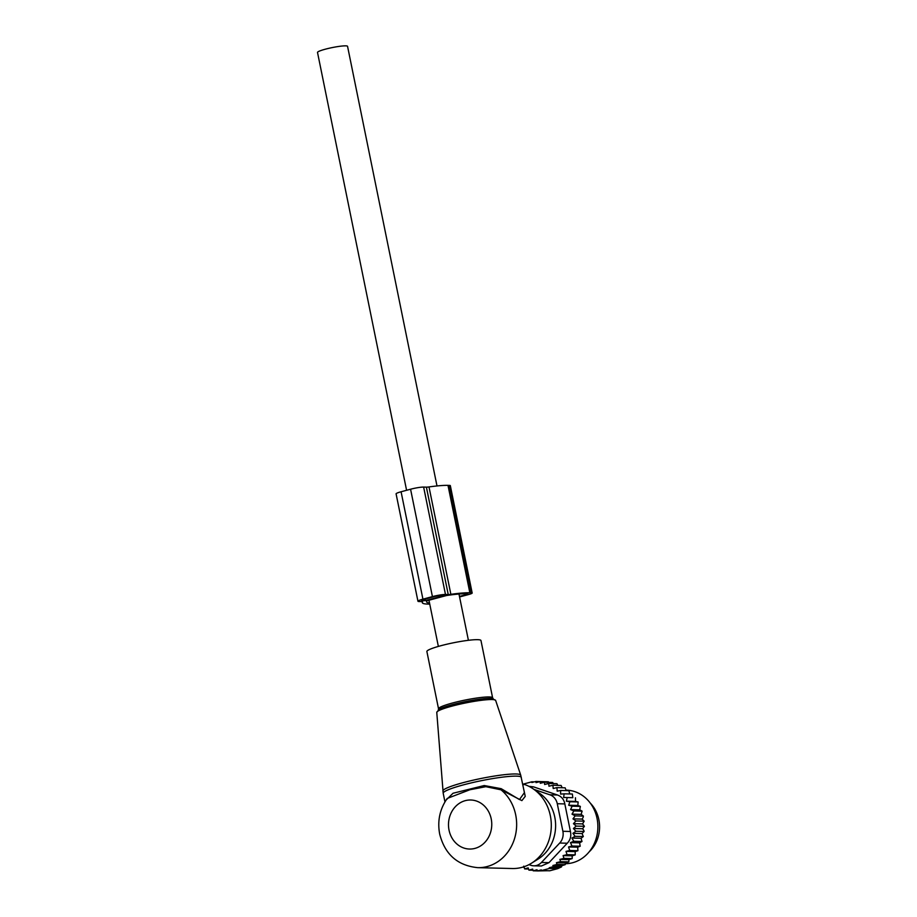 <?xml version="1.0" encoding="UTF-8"?>
<svg xmlns="http://www.w3.org/2000/svg" width="917" height="917" viewBox="0 0 917 917"><rect width="100%" height="100%" fill="white"/><g stroke="black" fill="none" stroke-linecap="round" stroke-linejoin="round"><path stroke-width="1.38" d="M426.898 651.609A27.59 3.278 -11.5 0 1 426.886 651.54A27.59 3.278 -11.5 0 1 426.875 651.46A27.59 3.278 -11.5 0 1 453.583 642.76A27.59 3.278 -11.5 0 1 480.966 640.536A27.59 3.278 -11.5 0 1 480.966 640.605M447.152 798.524L447.209 798.443C439.77 809.172 437.26 821.047 439.679 834.057C444.894 854.403 457.572 865.602 477.711 867.654L512.362 868.525A42.927 37.861 -88.6 0 0 531.505 863.206L538.084 859.103A37.998 33.516 -88.6 0 0 554.762 817.07A37.998 33.516 -88.6 0 0 539.735 793.4L533.362 788.975A42.927 37.861 -88.6 0 0 522.644 783.909M531.505 863.206A42.927 37.861 -88.6 0 0 550.338 815.717A42.927 37.861 -88.6 0 0 533.362 788.975M447.209 798.443L469.917 789.743L485.827 786.683L501.003 789.812L521.876 800.621L525.246 796.357L523.882 789.961M446.098 800.06L453.032 793.251L484.233 785.537L501.186 788.677L519.458 799.578L524.421 792.632L520.718 775.152A39.718 4.711 168.5 0 0 481.035 778.487A39.718 4.711 168.5 0 0 442.877 790.947A39.718 4.711 -11.5 0 1 442.877 790.947A39.718 4.711 -11.5 0 0 442.888 791.027M477.711 867.654A42.927 37.861 -88.6 0 0 515.686 814.846A42.927 37.861 -88.6 0 0 501.003 789.812L501.186 788.677M406.586 490.286L317.511 52.441A15.325 1.823 -11.5 0 1 328.63 48.372A15.325 1.823 -11.5 0 1 345.709 45.85A15.325 1.823 -11.5 0 1 347.554 46.331L436.996 485.953M589.046 851.962A32.198 28.404 -88.6 0 0 592.416 805.527A32.198 28.404 -88.6 0 0 590.273 803.097M566.007 851.389L575.154 851.618L577.939 850.701L569.709 850.495L566.007 851.389L567.004 854.644L575.234 854.862L575.154 851.618M577.687 847.193L580.209 846.219L579.601 842.849L570.454 842.62L571.979 846.013L568.54 846.964L577.687 847.193L577.939 850.701M564.127 793.824L572.357 794.03L572.804 797.687L563.657 797.458L564.127 793.824L560.585 794.099L560.677 790.477L557.192 791.188L556.917 787.611L553.215 788.517L552.882 785.261L548.962 786.224L548.71 783.473L556.94 783.68L557.857 785.388M552.882 785.261L561.124 785.468L562.155 787.749M556.917 787.611L565.147 787.829L566.202 790.614M560.677 790.477L568.918 790.683L569.709 793.962M572.804 797.687L563.657 797.458M575.44 797.79L575.521 801.412L578.123 801.939L569.881 801.733L566.374 801.183L567.21 797.584M578.123 801.939L577.836 805.47L580.358 806.41L572.116 806.203L568.689 805.241L569.881 801.733M575.165 815.878L583.395 816.084L583.12 817.46L582.112 819.087L572.965 818.858L575.165 815.878L572.002 814.136L573.882 810.937L570.58 809.573L579.716 809.803L580.358 806.41M579.716 809.803L582.123 811.144L573.882 810.937M572.002 814.136L581.149 814.365L582.123 811.144M581.149 814.365L583.395 816.084M582.112 819.087L584.163 821.162L575.922 820.956L572.965 818.858M579.601 842.849L582.008 841.474L581.069 838.287L583.327 836.522L582.066 833.564L584.118 831.444L583.728 830.229L582.57 828.75L573.423 828.521L576.163 826.091L573.446 823.672L582.582 823.902L584.163 821.162M582.582 823.902L584.404 826.297L576.163 826.091M582.57 828.75L584.404 826.297M556.997 864.433L565.227 864.639L561.834 865.717L552.894 865.488L556.997 864.433L556.436 862.702L560.585 861.648L559.874 859.389L563.944 858.381L563.084 855.618L572.197 855.848L575.234 854.862M572.197 855.848L572.174 858.587L563.944 858.381M559.874 859.389L568.941 859.619L572.174 858.587M568.941 859.619L568.827 861.854L560.585 861.648M556.436 862.702L565.457 862.92L568.827 861.854M565.457 862.92L565.227 864.639M549.203 783.061L548.377 781.788L540.136 781.582L540.285 783.301L544.434 782.247L552.676 782.465L553.513 783.783M544.194 781.685L535.941 781.444L531.871 782.51L531.814 781.811L534.313 781.869M548.71 783.473L544.629 784.493L544.434 782.247M566.374 801.183L575.521 801.412M568.689 805.241L577.836 805.47M561.834 865.717L561.513 866.897L557.685 868.663L549.764 870.783L541.534 870.577L549.443 868.456L557.685 868.663M547.392 870.726L537.408 870.944L541.305 869.878L541.534 870.577M523.962 784.631L523.905 783.932L531.814 781.811M535.941 781.444L536.032 782.637L540.136 781.582M552.894 865.488L553.283 866.691L561.513 866.897M557.88 867.975L549.214 867.757L549.443 868.456M533.213 870.806L537.396 870.909L537.018 869.74L533.213 870.806L532.651 869.075L528.914 870.141L533.029 870.244M529.785 786.775L533.568 786.878L557.456 794.993C561.513 796.483 563.978 799.452 564.826 803.922L570.431 831.478C571.417 836.017 570.363 839.938 567.268 843.227L548.985 862.656L541.408 866.003L533.751 865.808A12.265 10.821 91.4 0 1 530.886 865.293L528.971 864.639M533.751 865.808A12.265 10.821 91.4 0 0 541.431 862.473L559.714 843.032A12.265 10.821 91.4 0 0 562.889 831.283L557.284 803.728A12.265 10.821 91.4 0 0 549.902 794.81L533.958 789.388M565.468 863.711A36.795 32.45 -88.6 0 0 597.575 831.673A36.795 32.45 -88.6 0 0 574.18 791.44A36.795 32.45 -88.6 0 0 566.339 790.133L566.121 790.133M533.568 786.878L528.891 786.316M549.214 867.757L553.283 866.691M523.779 866.152L524.65 868.915L528.559 869.018M528.914 870.141L528.192 867.883L524.65 868.915M522.633 867.184L524.111 867.218M563.084 855.618L567.004 854.644M571.979 846.013L580.209 846.219M570.454 842.62L573.778 841.267L582.008 841.474M573.778 841.267L571.921 838.058L581.069 838.287M571.921 838.058L575.085 836.315L583.327 836.522M575.085 836.315L572.919 833.335L582.066 833.564M572.919 833.335L575.887 831.238L584.118 831.444M573.423 828.521L575.887 831.238M573.446 823.672L575.922 820.956M570.58 809.573L572.116 806.203M568.54 846.964L569.709 850.495M401.084 491.764L422.932 599.156A9.812 1.169 168.5 0 0 417.946 601.231L396.087 493.839A9.812 1.169 168.5 0 1 401.084 491.764L410.575 489.219A9.812 1.169 168.5 0 1 423.631 487.076L426.394 487.145A6.132 0.734 168.5 0 0 429.007 486.927A44.463 5.273 168.5 0 1 448 485.368L469.848 592.76L471.292 592.795A7.359 0.871 -11.5 0 1 472.175 593.024A7.359 0.871 -11.5 0 1 468.427 594.583L459.577 596.956M448 485.368L449.445 485.402A7.359 0.871 -11.5 0 1 450.327 485.632L472.175 593.024M429.741 604.097A7.359 0.871 -11.5 0 1 429.11 604.108L427.677 604.074A44.463 5.273 168.5 0 1 422.324 602.687A44.463 5.273 168.5 0 1 422.588 601.907A6.132 0.734 168.5 0 0 422.622 601.793A6.132 0.734 168.5 0 0 421.889 601.609L419.126 601.541A9.812 1.169 168.5 0 1 417.946 601.231M429.511 602.973A40.165 4.768 168.5 0 1 426.531 601.827A40.165 4.768 168.5 0 1 427.162 600.715L446.533 595.523A40.165 4.768 168.5 0 1 466.157 593.758L467.968 593.884L466.409 594.537L459.463 596.394M422.932 599.156L432.423 596.612A9.812 1.169 168.5 0 1 445.479 594.468L448.241 594.537A6.132 0.734 168.5 0 0 450.866 594.319A44.463 5.273 168.5 0 1 469.848 592.76M425.408 600.612L444.39 595.523L442.315 595.316A6.132 0.734 168.5 0 0 434.154 596.658L424.674 599.202A6.132 0.734 168.5 0 0 421.545 600.497A6.132 0.734 168.5 0 0 422.29 600.692L425.408 600.612L425.098 599.088M495.65 700.439A30.043 3.565 168.5 0 0 465.63 702.949A30.043 3.565 168.5 0 0 436.767 712.383A30.043 3.565 -11.5 0 1 436.767 712.383L439.14 709.254A28.828 3.427 -11.5 0 1 465.24 701.654A28.828 3.427 -11.5 0 1 492.223 698.456L495.65 700.439L520.718 775.152M436.767 712.44A30.043 3.565 -11.5 0 1 436.767 712.417L443.198 793.262A39.855 4.734 -11.5 0 1 443.186 793.159A39.855 4.734 -11.5 0 1 481.769 780.596A39.855 4.734 -11.5 0 1 521.314 777.375M438.349 709.792L438.532 708.818A27.59 3.278 -11.5 0 1 438.532 708.818A27.59 3.278 -11.5 0 1 438.532 708.738A27.59 3.278 -11.5 0 1 465.228 700.038A27.59 3.278 -11.5 0 1 492.612 697.814L480.966 640.536M491.214 818.87A24.53 21.641 -88.6 0 0 465.274 800.656A24.53 21.641 -88.6 0 0 449.043 830.172A24.53 21.641 -88.6 0 0 474.983 848.385A24.53 21.641 -88.6 0 0 491.214 818.87M549.902 794.81L557.456 794.993M562.889 831.283L570.431 831.478M557.284 803.728L564.826 803.922M541.431 862.473L548.985 862.656M559.714 843.032L567.268 843.227M471.292 592.795L449.445 485.402M466.249 593.758L466.409 594.537M410.575 489.219L432.423 596.612M423.631 487.076L445.479 594.468M426.394 487.145L448.241 594.537M429.007 486.927L450.866 594.319M424.296 599.305L424.594 600.75M422.152 600.039L422.29 600.692M493.163 698.639L492.612 697.814M438.532 708.818L426.886 651.54M444.951 801.894L443.198 793.262M438.36 646.416L428.95 600.177M468.404 640.307L458.981 594.033M422.107 601.621L422.324 602.687"/></g></svg>

